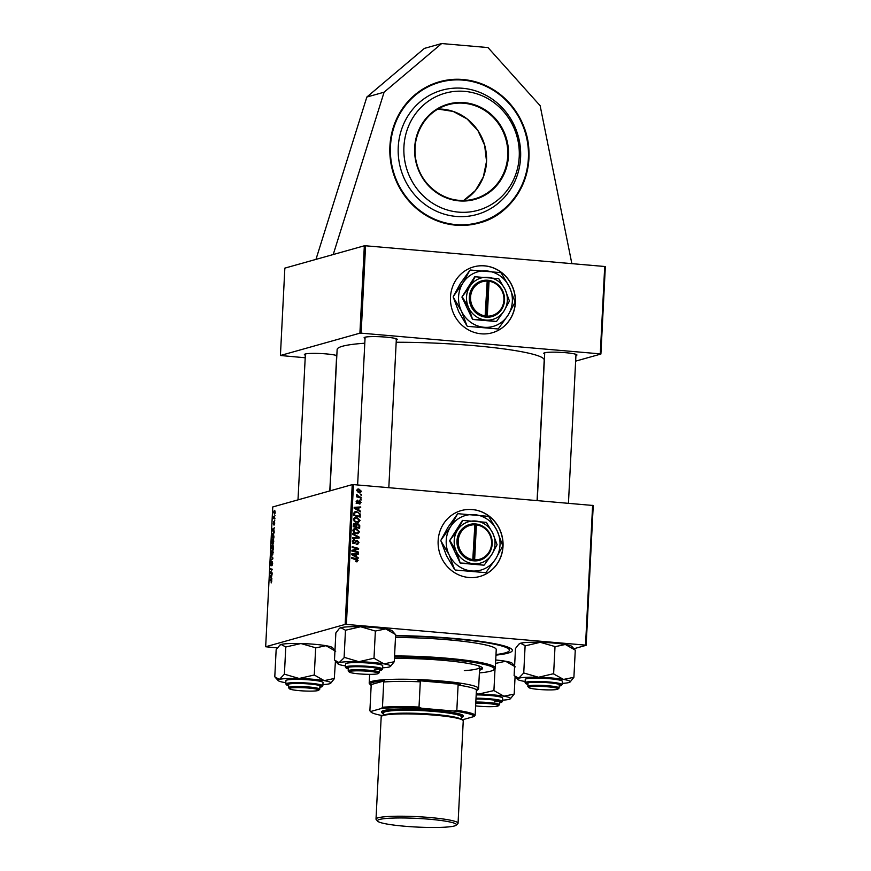 <?xml version="1.0" encoding="UTF-8"?>
<svg xmlns="http://www.w3.org/2000/svg" width="871" height="871" viewBox="0 0 871 871"><rect width="100%" height="100%" fill="white"/><g stroke="black" fill="none" stroke-linecap="round" stroke-linejoin="round"><path stroke-width="1.31" d="M528.937 158.37A73.349 69.31 74.3 0 0 439.572 81.732A73.349 69.31 74.3 0 0 389.903 146.328A73.349 69.31 74.3 0 0 479.268 222.965A73.349 69.31 74.3 0 0 528.937 158.37M503.024 546.324A34.23 32.347 74.3 0 0 461.325 510.558A34.23 32.347 74.3 0 0 438.146 540.706A34.23 32.347 74.3 0 0 479.845 576.471A34.23 32.347 74.3 0 0 503.024 546.324M479.779 576.482A34.23 32.347 74.3 0 0 502.905 546.357A34.23 32.347 74.3 0 0 461.26 510.58M395.586 635.601A86.556 9.505 2.9 0 1 511.876 649.331A86.556 9.505 2.9 0 1 507.945 653.141A86.556 9.505 2.9 0 1 495.958 655.112M537.08 500.52L544.201 360.017A103.671 11.377 -177.1 0 0 396.185 342.259M364.797 343.218A103.671 11.377 -177.1 0 0 342.412 346.266A103.671 11.377 -177.1 0 0 337.131 349.532L329.967 490.874M544.68 353.985A16.625 1.829 2.9 0 1 543.842 353.125A16.625 1.829 2.9 0 1 544.582 352.799A16.625 1.829 2.9 0 1 562.122 352.439A16.625 1.829 2.9 0 1 576.852 354.802A16.625 1.829 2.9 0 1 576.09 355.531A16.625 1.829 2.9 0 1 575.938 355.575M305.329 355.205A16.625 1.829 2.9 0 1 304.502 354.345A16.625 1.829 2.9 0 1 305.231 354.018A16.625 1.829 2.9 0 1 321.105 353.561A16.625 1.829 2.9 0 1 336.816 355.618M365.036 338.427A16.625 1.829 2.9 0 1 364.209 337.567A16.625 1.829 2.9 0 1 364.938 337.24A16.625 1.829 2.9 0 1 382.489 336.87A16.625 1.829 2.9 0 1 397.209 339.233A16.625 1.829 2.9 0 1 396.457 339.962A16.625 1.829 2.9 0 1 396.294 340.006M515.371 302.64A34.23 32.347 74.3 0 0 473.672 266.874A34.23 32.347 74.3 0 0 450.492 297.022A34.23 32.347 74.3 0 0 492.191 332.787A34.23 32.347 74.3 0 0 515.371 302.64M492.126 332.798A34.23 32.347 74.3 0 0 515.251 302.673A34.23 32.347 74.3 0 0 473.606 266.896M571.855 263.652L540.151 105.718L488 47.567L441.662 43.55L424.406 48.395L366.843 97.04L315.966 259.384L284.85 268.126L280.418 355.499L305.198 357.763M352.232 484.624L353.474 484.614L346.386 624.42L345.156 624.42L352.232 484.624L272.754 506.955L265.666 646.761L277.392 647.893M353.474 484.614L593.238 505.496L586.15 645.302L573.956 648.721M358.776 510.156L360.507 511.135L360.463 511.908L354.138 508.185L354.181 507.325L360.714 506.955L360.681 507.662L358.906 507.739L358.776 510.156L357.905 510.395M356.827 523.841L357.85 523.558L359.767 525.681L359.636 528.403L353.201 526.694L353.441 524.026L354.965 523.21L356.5 524.288L357.85 523.558L355.88 524.462M358.09 560.565L355.999 561.719L355.945 561L357.328 560.456L351.601 558.202L351.644 557.484L356.359 558.747L358.09 560.565L357.23 560.804M357.241 561.784L356.587 561.828M355.967 561.262L357.328 560.456M354.639 549.547L357.611 548.828L352.156 547.413L352.189 546.694L358.623 548.403L358.58 549.144L352.984 550.624L358.438 552.051L358.395 552.769L351.971 551.038L352.004 550.298L355.128 549.405M354.366 540.445L353.125 541.642L353.985 542.894L357.197 540.336L358.994 542.633L356.696 544.549L358.242 542.524L357.219 541.054L353.985 543.613L352.363 541.555L354.486 539.748L354.519 540.466L352.472 540.935M357.774 544.473L356.696 544.549M356.653 543.918L357.611 543.744M357.219 541.054L355.412 541.533L354.214 543.275L355.444 542.927L353.985 543.613M353.67 539.791L354.486 539.748M352.951 543.188L354.573 542.687M356.479 540.401L357.197 540.336L355.967 540.684L356.958 541.065M352.853 533.585L359.19 537.113L359.146 538.017L352.603 538.496L352.635 537.777L358.242 537.374L352.809 534.348L352.853 533.585M355.934 528.436L359.549 531.724L357.839 533.716L353.8 532.638L352.918 530.537L354.573 528.534L355.934 528.436L354.693 528.784L356.304 529.209M346.386 624.42L585.53 645.128L592.618 505.332M357.306 489.306L358.787 488.979L361.585 491.429L359.625 492.942L356.729 490.449L358.787 488.979L357.85 489.045M360.452 492.888L359.625 492.942M356.424 556.667L358.155 557.658L358.112 558.42L351.786 554.696L351.83 553.836L358.362 553.466L358.329 554.174L356.544 554.25L356.424 556.667L355.542 556.917M356.5 517.145L360.115 520.433L358.406 522.426L354.366 521.348L353.495 519.236L355.139 517.243L356.5 517.145L355.27 517.494L356.881 517.907M360.202 513.988L360.202 517.113L353.778 515.403L353.985 512.845L355.303 511.669L356.631 511.571L360.202 513.988L359.462 514.206M359.211 503.286L360.442 502.371L359.767 501.38L357.437 503.22L356.163 501.62L357.676 500.139L356.751 501.707L357.36 502.502L359.745 500.673L361.03 502.458L359.342 504.004L359.788 503.253L358.558 503.59M360.028 503.95L359.342 504.004L359.734 503.264M359.767 501.38L358.275 501.794M357.731 500.847L356.163 501.87M356.5 502.741L357.752 502.469M360.18 499.127L361.062 500.074L360.18 499.127M360.431 494.358L361.313 495.305L360.431 494.358M359.342 496.808L361.204 497.33L361.171 498.038L356.489 496.797L356.533 496.078L357.491 496.35L356.685 494.641L359.342 496.808L358.101 497.145L361.204 497.33M274.92 518.169L274.877 518.887L273.352 518.495L273.494 516.318L274.92 518.169M274.811 520.216L274.474 520.858L274.811 520.216M273.309 533.139L273.908 537.951L271.817 537.407L271.97 534.838L273.113 533.085M273.059 538.681L273.777 541.261L272.721 543.852L271.817 543.188L271.589 541.261L272.873 538.626M272.721 543.852L271.817 543.188L273.276 543.319M272.481 549.982L273.2 552.552L272.155 555.154L271.24 554.489L271.023 552.562L272.296 549.928M272.155 555.154L271.24 554.489L272.699 554.62M270.935 565.323L270.456 563.581L271.186 561.425L270.957 564.626L272.122 561.512L272.645 563.461L271.806 565.78L272.111 562.209L270.848 565.333M271.197 582.917L271.131 580.598L269.651 580.217L269.683 579.498L271.219 579.901L271.741 581.393L271.164 582.917M345.156 624.42L265.666 646.761M271.861 578.496L271.817 579.259L269.825 576.711L269.868 575.851L272.068 574.316L271.317 577.832L271.861 578.496M272.144 572.889L272.111 573.608L270.01 573.053L271.97 569.852L270.195 569.416L270.228 568.698L272.329 569.242L270.358 572.465L272.144 572.889M272.895 557.963L272.852 558.855L270.641 560.51L272.569 558.387L270.892 555.6L272.895 557.963L272.166 557.93M273.069 544.778L273.342 549.253L271.24 548.708L271.414 546.019L272.993 544.756M272.122 544.952L272.634 545.747M274.213 531.985L274.18 532.747L272.177 530.199L272.22 529.339L274.43 527.793L273.788 528.904L274.213 531.985M273.45 524.68L273.636 521.587L273.45 523.983L274.311 521.74L274.681 523.286L274.038 525.126L274.3 522.448L273.385 524.69M274.681 523.319L274.354 522.448M273.276 523.308L273.429 523.994M275.051 515.447L274.713 516.089L275.051 515.447M274.528 514.108L273.646 512.159L274.387 510.33L275.247 512.257L274.343 514.13M361.138 333.158L359.908 333.168L364.339 245.785L365.57 245.785L361.138 333.158L600.282 353.876L604.714 266.493L605.334 266.668L600.903 354.04L575.655 361.138M365.57 245.785L604.714 266.493M364.339 245.785L315.966 259.384M359.908 333.168L280.418 355.499M600.903 354.04L600.282 353.876M395.576 338.917A15.645 1.72 -177.1 0 0 396.142 338.699M335.868 355.695A15.645 1.72 -177.1 0 0 336.435 355.477M575.219 354.475A15.645 1.72 -177.1 0 0 575.775 354.257M586.15 645.302L585.53 645.128M271.425 575.6L269.825 576.711M270.707 575.916L269.868 575.851M270.489 576.754L271.077 577.506L271.175 575.589M271.665 580.391L269.651 580.217M272.122 573.238L270.01 573.053M271.425 569.754L271.97 569.852M272.307 569.601L270.195 569.416M272.373 565.127L271.817 565.072M271.502 559.868L270.685 559.792M271.589 556.417L270.859 556.351M271.436 553.891L272.198 554.446L272.95 552.573L272.035 550.657L271.436 553.891L272.765 554.489M273.004 550.712L272.035 550.657M273.363 548.893L271.24 548.708M271.523 548.055L272.177 548.218L271.926 545.649L271.523 548.055M272.579 545.986L271.926 545.649M272.427 548.284L273.135 548.469L272.863 545.464L272.427 548.284M273.483 546.476L272.863 545.464M272.013 542.589L272.765 543.145L273.527 541.283L272.612 539.367L272.013 542.589L273.342 543.199M273.57 539.41L272.612 539.367M272.863 530.254L272.177 530.199M273.059 529.405L272.22 529.339M272.841 530.243L273.44 530.994L273.538 529.067L272.427 529.797L272.841 530.243M273.93 537.592L271.817 537.407M273.995 536.286L272.852 533.814L271.97 534.838M272.231 534.827L272.1 536.754L273.701 537.178L273.744 536.264M273.832 533.858L272.852 533.814M274.648 522.23L274.006 522.175M274.888 518.626L273.352 518.495M273.842 512.137L274.539 513.411L275.051 512.311L274.343 511.037L273.842 512.137M275.018 513.487L274.398 513.433L275.029 513.455M275.149 511.081L274.343 511.037M360.953 491.603L361.585 491.429M360.289 492.191L359.767 492.953M357.556 489.317L358.972 489.709M358.144 492.561L359.767 491.723M358.743 489.676L357.317 490.536L359.592 492.235L360.997 491.375L358.743 489.676L356.729 490.7M358.351 492.583L360.997 491.375M358.732 531.952L359.549 531.724M358.177 532.747L357.208 533.825M353.996 528.773L354.693 528.784M353.528 532.355L356.696 533.117L358.787 531.615L355.825 529.143L353.071 529.829M355.455 533.466L357.578 533.052L354.889 533.379M352.918 530.842L353.68 530.624L354.323 532.127M355.825 529.143L353.68 530.624M357.948 537.461L359.19 537.113M357.959 537.461L357.927 538.104M352.624 538.028L358.242 537.374M358.199 542.862L358.994 542.633M357.633 543.733L357.077 544.571M355.989 541.403L355.412 541.533M353.256 540.096L353.278 540.673M352.363 541.86L353.125 541.642M352.755 543.243L353.343 543.036M351.753 550.973L358.438 552.051M355.085 549.427L357.611 548.828M352.156 547.358L358.623 548.403M357.382 548.893L357.35 549.492L358.58 549.144M357.35 549.492L354.606 550.287M351.971 550.918L352.984 550.624M351.612 558.159L356.359 558.747M355.118 559.084L355.771 559.313M355.618 561.436L356.849 561.087L356.522 561.817M357.241 557.908L358.155 557.658M351.808 554.119L358.362 553.466M355.771 554.468L356.544 554.25M353.811 555.11L355.684 556.21L355.782 554.283L352.505 554.424L353.811 555.11L352.907 555.36M354.791 556.46L355.684 556.21M351.786 554.631L352.505 554.424M358.994 525.899L359.767 525.681M353.735 523.558L355.27 524.636M356.751 523.917L357.611 524.255M355.531 526.846L357.687 527.837L358.917 527.488L358.983 525.463L357.796 524.255L355.989 524.712M353.365 524.298L354.954 523.928L353.985 526.182L355.989 526.715L355.836 524.396L354.954 523.928M353.201 526.65L355.989 526.715M353.212 526.4L353.985 526.182M353.278 525.191L354.051 524.973M355.51 527.26L358.917 527.488M356.043 525.638L356.816 525.42L356.74 526.911M357.796 524.255L356.816 525.42M359.309 520.662L360.115 520.433M358.754 521.446L357.774 522.524M354.573 517.483L355.27 517.494M354.105 521.054L357.262 521.816L359.364 520.314L356.391 517.842L353.637 518.539M356.032 522.165L358.155 521.751L355.455 522.088M353.495 519.541L354.247 519.334L354.9 520.825M356.391 517.842L354.247 519.334M359.603 511.397L360.507 511.135M354.17 507.597L360.714 506.955M358.133 507.956L358.906 507.739M356.163 508.599L358.035 509.698L358.133 507.771L354.867 507.913L356.163 508.599L355.259 508.849M357.143 509.949L358.035 509.698M354.138 508.12L354.867 507.913M353.789 515.099L359.483 516.198L360.311 515.099M354.737 511.908L356.631 511.571M355.401 511.919L357.034 512.333M355.324 512.616L353.539 513.324M353.778 515.349L359.483 516.198M353.909 513.215L354.769 512.975L354.562 514.881M356.555 512.268L354.769 512.975L356.555 512.268C358.471 512.398 359.462 513.4 359.538 515.284M357.633 502.48L356.195 503.569M356.555 502.807L357.676 502.491M358.765 501.065L359.375 501.446M360.398 502.632L361.03 502.458M360.159 499.638L361.106 499.366M360.398 494.87L361.345 494.608M356.5 496.622L357.491 496.35M356.5 495.24L357.415 494.989M356.598 495.512L357.241 495.327M356.664 496.579L358.101 497.145M441.662 43.55L384.1 92.195L333.223 254.528M366.843 97.04L384.1 92.195M447.171 89.005A64.552 60.992 74.3 0 0 399.397 163.345A64.552 60.992 74.3 0 0 471.668 215.703A64.552 60.992 74.3 0 0 519.443 141.363A64.552 60.992 74.3 0 0 447.171 89.005M450.035 92.054A60.818 57.475 74.3 0 0 405.015 162.104A60.818 57.475 74.3 0 0 473.116 211.435A60.818 57.475 74.3 0 0 518.136 141.385A60.818 57.475 74.3 0 0 450.035 92.054M451.94 638.715L448.728 638.802L451.94 638.715M479.529 670.213A57.704 6.337 -177.1 0 0 482.556 668.362A57.704 6.337 -177.1 0 0 443.099 660.338A57.704 6.337 -177.1 0 0 394.421 658.541M479.388 672.902A69.44 7.621 -177.1 0 0 493.813 669.777A69.44 7.621 -177.1 0 0 446.801 659.303A69.44 7.621 -177.1 0 0 394.498 657.072M394.552 655.972A70.42 7.73 2.9 0 1 447.161 658.247A70.42 7.73 2.9 0 1 495.305 668.035A70.42 7.73 2.9 0 1 494.826 668.874L493.813 669.777M495.305 668.035L496.241 649.592A70.42 7.73 -177.1 0 0 448.097 639.793A70.42 7.73 -177.1 0 0 395.488 637.528M495.991 654.535A83.616 9.178 -177.1 0 0 509.426 650.256A83.616 9.178 -177.1 0 0 452.256 638.628A83.616 9.178 -177.1 0 0 395.565 635.95M477.885 665.596A54.764 6.01 2.9 0 1 479.671 667.251A54.764 6.01 2.9 0 1 464.319 670.626M479.573 669.244A57.704 6.337 -177.1 0 0 482.414 667.872M538.801 689.44A14.665 1.611 -177.1 0 0 557.973 689.048A14.665 1.611 -177.1 0 0 548.044 686.838A14.665 1.611 -177.1 0 0 528.849 687.578A14.665 1.611 -177.1 0 0 538.801 689.44M528.849 687.578L527.924 686.566A15.645 1.72 2.9 0 1 527.837 686.381A15.645 1.72 2.9 0 1 548.392 685.782A15.645 1.72 2.9 0 1 559.095 687.959A15.645 1.72 2.9 0 1 558.986 688.144L557.973 689.048M525.115 645.781L523.743 672.967L518.735 678.204L514.119 675.667L515.49 648.481L518.746 644.29L520.499 643.244L525.474 645.792L540.26 642.308L555.252 646.641L565.333 644.475A26.457 2.907 2.9 0 1 571.463 646.13A26.457 2.907 2.9 0 1 571.866 646.434L575.11 650.093M525.148 681.492A26.457 2.907 -177.1 0 1 524.059 681.318A26.457 2.907 2.9 0 1 517.929 679.663A26.457 2.907 2.9 0 1 517.526 679.358A26.457 2.907 2.9 0 1 518.735 678.204A26.457 2.907 2.9 0 1 538.496 677.257L523.743 672.967M527.957 684.083A16.625 1.829 2.9 0 1 527.347 683.811A16.625 1.829 2.9 0 1 527.118 683.212A16.625 1.829 2.9 0 1 542.894 682.396A16.625 1.829 2.9 0 1 559.879 684.704A16.625 1.829 2.9 0 1 560.129 684.889A16.625 1.829 2.9 0 1 559.215 685.662M562.198 684.617L562.372 681.307A18.585 2.036 -177.1 0 0 561.991 680.872A18.585 2.036 -177.1 0 0 541.98 678.248A18.585 2.036 -177.1 0 0 525.257 679.434L525.082 682.733A18.585 2.036 2.9 0 1 541.816 681.547A18.585 2.036 2.9 0 1 561.828 684.171A18.585 2.036 2.9 0 1 562.198 684.617L559.193 686.032A17.997 1.971 -177.1 0 0 561.218 684.737A17.997 1.971 -177.1 0 0 539.998 682.135A17.997 1.971 -177.1 0 0 526.008 683.768A17.997 1.971 -177.1 0 0 527.935 684.432L525.082 682.733M553.27 673.773L538.496 677.257A26.457 2.907 2.9 0 1 563.57 679.424L553.27 673.773A30.376 3.332 -177.1 0 1 553.88 673.827M555.012 646.598L553.629 673.784M518.746 644.29L519.334 643.767A26.457 2.907 2.9 0 1 520.499 643.244A26.457 2.907 2.9 0 1 540.26 642.308A26.457 2.907 2.9 0 1 565.333 644.475L575.274 650.125L573.902 677.311L563.57 679.424A26.457 2.907 2.9 0 1 570.059 682.026A26.457 2.907 2.9 0 1 568.883 682.548A26.457 2.907 2.9 0 1 562.263 683.376M570.059 682.026L573.902 677.311M368.4 671.28A14.665 1.611 -177.1 0 0 349.206 672.02A14.665 1.611 -177.1 0 0 359.157 673.882A14.665 1.611 -177.1 0 0 378.33 673.49A14.665 1.611 -177.1 0 0 368.4 671.28M349.206 672.02L348.291 671.008A15.645 1.72 2.9 0 1 348.204 670.812A15.645 1.72 2.9 0 1 368.76 670.224A15.645 1.72 2.9 0 1 379.462 672.401A15.645 1.72 2.9 0 1 379.353 672.586L378.33 673.49M345.515 665.934A26.457 2.907 2.9 0 1 344.415 665.749A26.457 2.907 -177.1 0 1 337.894 663.8A26.457 2.907 -177.1 0 1 339.102 662.635A26.457 2.907 2.9 0 1 346.625 661.753A26.457 2.907 2.9 0 1 358.852 661.699L344.47 657.409L339.102 662.635L334.638 660.131M348.324 668.514A16.625 1.829 2.9 0 1 347.485 667.654A16.625 1.829 2.9 0 1 352.951 666.772A16.625 1.829 2.9 0 1 369.979 667.295A16.625 1.829 2.9 0 1 380.496 669.331A16.625 1.829 2.9 0 1 379.571 670.104M374.41 669.527A15.645 1.72 -177.1 0 0 379.418 668.797M351.851 662.668A18.585 2.036 -177.1 0 0 345.613 663.865L345.449 667.175A18.585 2.036 2.9 0 1 351.677 665.967A18.585 2.036 2.9 0 1 371.656 666.631A18.585 2.036 2.9 0 1 382.565 669.048L382.728 665.749A18.585 2.036 -177.1 0 0 371.83 663.332A18.585 2.036 -177.1 0 0 351.851 662.668M334.486 660.109L335.858 632.923L339.113 628.731L340.866 627.686L345.482 630.223L344.11 657.398M345.482 630.223L360.627 626.75L375.368 631.04L373.997 658.226L358.852 661.699A26.457 2.907 2.9 0 1 383.937 663.865L373.997 658.226M375.368 631.04L385.701 628.916L395.641 634.567L394.258 661.742L383.937 663.865A26.457 2.907 2.9 0 1 390.426 666.457A26.457 2.907 2.9 0 1 389.25 666.979A26.457 2.907 2.9 0 1 382.63 667.817M390.426 666.457L394.258 661.742M395.478 634.534L392.222 630.865A26.457 2.907 2.9 0 0 385.701 628.916A26.457 2.907 2.9 0 0 360.627 626.75A26.457 2.907 2.9 0 0 340.866 627.686A26.457 2.907 2.9 0 0 339.701 628.209L339.113 628.731M374.236 658.269A30.376 3.332 -177.1 0 0 373.637 658.215M475.62 705.858A14.665 1.611 -177.1 0 0 479.094 706.218A14.665 1.611 -177.1 0 0 498.266 705.837A14.665 1.611 -177.1 0 0 488.326 703.616A14.665 1.611 -177.1 0 0 475.762 703.169M475.816 702.07A15.645 1.72 2.9 0 1 488.685 702.559A15.645 1.72 2.9 0 1 499.388 704.737A15.645 1.72 2.9 0 1 499.279 704.922L498.266 705.837M308.693 688.057A14.665 1.611 -177.1 0 0 289.499 688.798A14.665 1.611 -177.1 0 0 299.45 690.659A14.665 1.611 -177.1 0 0 318.623 690.268A14.665 1.611 -177.1 0 0 308.693 688.057M289.499 688.798L288.584 687.785A15.645 1.72 2.9 0 1 288.497 687.6A15.645 1.72 2.9 0 1 309.053 687.001A15.645 1.72 2.9 0 1 319.755 689.179A15.645 1.72 2.9 0 1 319.646 689.364L318.623 690.268M517.526 679.358L515.077 676.68L514.195 694.089L503.863 696.212A26.457 2.907 -177.1 0 1 510.352 698.803A26.457 2.907 -177.1 0 1 509.176 699.326A26.457 2.907 2.9 0 1 502.556 700.153M476.012 698.204A18.585 2.036 2.9 0 1 502.491 701.395L502.665 698.096A18.585 2.036 -177.1 0 0 476.176 694.906M510.352 698.803L514.195 694.089M495.033 668.656L493.922 690.561L478.778 694.035L476.23 693.839M495.534 663.419L505.626 661.252L515.327 666.859M476.219 693.98A26.457 2.907 2.9 0 1 478.778 694.035A26.457 2.907 2.9 0 1 503.863 696.212L493.922 690.561M495.708 659.989A26.457 2.907 2.9 0 1 505.626 661.252A26.457 2.907 2.9 0 1 512.159 663.212L514.598 665.89M475.969 699.032A16.625 1.829 2.9 0 1 500.422 701.667A16.625 1.829 2.9 0 1 499.508 702.44M494.336 701.874A15.645 1.72 -177.1 0 0 499.344 701.133M494.173 690.605A30.376 3.332 -177.1 0 0 493.563 690.551M274.779 676.887L276.151 649.701L279.994 644.986A26.457 2.907 2.9 0 1 281.159 644.464L285.775 647.001L284.403 674.187L279.395 679.424L274.931 676.919M279.406 645.509L281.159 644.464A26.457 2.907 2.9 0 1 300.92 643.527L315.912 647.861L325.994 645.694L335.683 651.301M330.719 683.245L334.442 678.563A30.376 3.332 -177.1 0 0 334.377 678.52A30.376 3.332 -177.1 0 0 334.312 678.487L324.23 680.643A26.457 2.907 2.9 0 1 330.349 682.298A26.457 2.907 2.9 0 1 330.719 683.245A26.457 2.907 2.9 0 1 329.543 683.768A26.457 2.907 2.9 0 1 322.923 684.595M288.606 685.303A16.625 1.829 2.9 0 1 288.007 685.031A16.625 1.829 2.9 0 1 287.778 684.432A16.625 1.829 2.9 0 1 303.554 683.615A16.625 1.829 2.9 0 1 320.539 685.923A16.625 1.829 2.9 0 1 320.789 686.108A16.625 1.829 2.9 0 1 319.864 686.881M322.651 682.091A18.585 2.036 -177.1 0 0 302.64 679.467A18.585 2.036 -177.1 0 0 285.906 680.654L285.742 683.953A18.585 2.036 2.9 0 1 302.477 682.766A18.585 2.036 2.9 0 1 322.477 685.39A18.585 2.036 2.9 0 1 322.858 685.836L323.021 682.526A18.585 2.036 -177.1 0 0 322.651 682.091M315.661 647.817L314.289 675.003L299.145 678.476L284.403 674.187M285.808 682.712A26.457 2.907 2.9 0 1 284.708 682.537A26.457 2.907 2.9 0 1 278.187 680.578A26.457 2.907 2.9 0 1 279.395 679.424A26.457 2.907 2.9 0 1 299.145 678.476A26.457 2.907 -177.1 0 1 324.23 680.643L314.289 675.003M335.433 661.111L334.312 678.487M285.775 647.001L300.92 643.527A26.457 2.907 2.9 0 1 325.994 645.694A26.457 2.907 2.9 0 1 332.515 647.654L334.965 650.321M314.529 675.047A30.376 3.332 -177.1 0 0 313.93 674.992M476.393 690.67A53.795 5.901 -177.1 0 0 477.199 690.159A53.795 5.901 -177.1 0 0 477.254 688.841L476.426 690.028A52.815 5.792 -177.1 0 0 458.102 685.085L460.487 684.312L418.015 680.632L420.29 681.808A52.815 5.792 -177.1 0 0 383.73 681.993L384.557 680.806A53.795 5.901 -177.1 0 0 372.864 682.385A53.795 5.901 -177.1 0 0 370.415 684.748A53.795 5.901 -177.1 0 0 370.436 684.78L371.166 685.531L369.892 710.769L370.708 711.498A51.835 5.694 -177.1 0 0 370.981 712.01A51.835 5.694 -177.1 0 0 382.717 715.646M370.415 684.748L369.5 683.746A54.764 6.01 2.9 0 1 369.195 683.06A54.764 6.01 2.9 0 1 371.982 681.34A54.764 6.01 2.9 0 1 432.778 680.338A54.764 6.01 2.9 0 1 478.593 688.602A54.764 6.01 2.9 0 1 478.223 689.255L477.199 690.159M384.557 680.806L370.436 684.78L371.166 685.531M460.487 684.312A53.795 5.901 -177.1 0 0 418.015 680.632M420.29 681.808L419.016 707.056L421.575 708.254A51.835 5.694 -177.1 0 0 381.542 708.45L370.708 711.498M381.542 708.45L382.456 707.241A52.815 5.792 2.9 0 1 419.016 707.056M383.73 681.993L382.456 707.241M476.426 690.028L475.141 715.265L474.227 716.485A51.835 5.694 -177.1 0 0 454.161 711.074L421.575 708.254M461.848 719.664A51.835 5.694 -177.1 0 0 463.394 719.522L474.227 716.485M454.161 711.074L456.829 710.333A52.815 5.792 2.9 0 1 475.141 715.265M458.102 685.085L456.829 710.333M370.981 712.01L370.066 711.008A52.815 5.792 2.9 0 1 369.892 710.769M404.514 826.22A39.511 4.333 -177.1 0 0 456.154 825.196A39.511 4.333 -177.1 0 0 429.403 819.23A39.511 4.333 -177.1 0 0 377.709 821.222A39.511 4.333 -177.1 0 0 404.514 826.22M377.709 821.222L376.239 819.6A41.079 4.507 2.9 0 1 376.011 819.099A41.079 4.507 2.9 0 1 429.98 817.531A41.079 4.507 2.9 0 1 458.059 823.247A41.079 4.507 2.9 0 1 457.787 823.737L456.154 825.196M461.434 717.9A40.099 4.399 -177.1 0 0 462.196 717.464A40.099 4.399 -177.1 0 0 435.054 711.411A40.099 4.399 -177.1 0 0 382.587 713.425A40.099 4.399 -177.1 0 0 383.294 713.948M382.587 713.425L381.672 712.424A41.079 4.507 2.9 0 1 435.402 710.355A41.079 4.507 2.9 0 1 463.22 716.55L462.196 717.464M383.218 715.494L383.349 712.979A39.119 4.29 2.9 0 1 434.738 711.498A39.119 4.29 2.9 0 1 461.488 716.942L461.358 719.446M376.011 819.099L381.193 716.768A41.079 4.507 2.9 0 1 435.162 715.211A41.079 4.507 2.9 0 1 463.241 720.927L458.059 823.247M487.194 281.083L485.071 317.044L486.922 317.229A18.585 17.562 74.3 0 0 504.549 300.234A18.585 17.562 74.3 0 0 488.794 280.364L486.943 280.179L487.194 281.083A17.605 16.636 74.3 0 0 470.558 297.174A17.605 16.636 74.3 0 0 485.43 315.988M486.943 280.179L486.943 280.201A18.585 17.562 74.3 0 0 469.327 297.174A18.585 17.562 74.3 0 0 485.071 317.044M496.579 321.377L504.048 310.914L509.437 301.039L505.136 289.553L498.745 278.655L474.76 276.738L461.913 297.076L472.605 319.461L496.143 321.497L485.855 320.06A21.514 20.327 74.3 0 0 504.048 310.914A21.514 20.327 74.3 0 0 505.136 289.553A21.514 20.327 74.3 0 0 488.01 277.348A21.514 20.327 74.3 0 0 469.817 286.494L461.913 297.076M475.196 276.619L469.817 286.494A21.514 20.327 74.3 0 0 468.729 307.855L472.605 319.461M462.338 296.957L468.729 307.855A21.514 20.327 74.3 0 0 485.855 320.06L473.029 319.341M461.467 311.176A28.362 26.805 74.3 0 0 484.026 327.278A28.362 26.805 74.3 0 0 508.022 315.215A28.362 26.805 74.3 0 0 509.448 287.06A28.362 26.805 74.3 0 0 486.878 270.968A28.362 26.805 74.3 0 0 462.893 283.021A28.362 26.805 74.3 0 0 461.467 311.176L467.03 325.972L458.81 311.927L453.247 297.131L461.467 311.176M497.874 328.955L467.531 326.331L497.874 328.955A32.565 30.779 74.3 0 0 498.419 328.694L508.022 315.215L514.979 302.477A32.565 30.779 74.3 0 0 515.011 301.845L509.448 287.06L501.239 273.015A32.565 30.779 74.3 0 0 500.727 272.645L470.384 270.021A32.565 30.779 74.3 0 0 469.85 270.293L462.893 283.021L453.279 296.499L460.236 283.772L469.85 270.293M453.279 296.499A32.565 30.779 74.3 0 0 453.247 297.131M486.323 317.175L488.174 280.506L489.056 281.246L487.281 316.14A17.605 16.636 74.3 0 0 503.928 300.06A17.605 16.636 74.3 0 0 489.056 281.246M486.922 317.229L487.281 316.14M488.174 280.506L486.998 280.408M474.858 524.778L472.724 560.728L474.586 560.891A18.585 17.562 74.3 0 0 492.202 543.918A18.585 17.562 74.3 0 0 476.448 524.048L474.597 523.863L474.858 524.778A17.605 16.636 74.3 0 0 458.211 540.858A17.605 16.636 74.3 0 0 473.084 559.672M474.597 523.885A18.585 17.562 74.3 0 0 456.981 540.858A18.585 17.562 74.3 0 0 472.724 560.728M484.232 565.061L491.712 554.598L497.091 544.723L492.79 533.237L486.399 522.339L462.414 520.423L449.567 540.76L460.258 563.145L483.797 565.181L473.508 563.744A21.514 20.327 74.3 0 0 491.712 554.598A21.514 20.327 74.3 0 0 492.79 533.237A21.514 20.327 74.3 0 0 475.675 521.032A21.514 20.327 74.3 0 0 457.471 530.178L449.567 540.76M462.849 520.303L457.471 530.178A21.514 20.327 74.3 0 0 456.393 551.539L460.258 563.145M449.991 540.641L456.393 551.539A21.514 20.327 74.3 0 0 473.508 563.744L460.683 563.025M449.12 554.86A28.362 26.805 74.3 0 0 471.679 570.962A28.362 26.805 74.3 0 0 495.675 558.899A28.362 26.805 74.3 0 0 497.101 530.744A28.362 26.805 74.3 0 0 474.532 514.652A28.362 26.805 74.3 0 0 450.547 526.705A28.362 26.805 74.3 0 0 449.12 554.86L454.684 569.656L446.464 555.611L440.9 540.815L449.12 554.86M485.528 572.65L455.185 570.015L485.528 572.65A32.565 30.779 74.3 0 0 486.072 572.378L495.675 558.899L502.632 546.161A32.565 30.779 74.3 0 0 502.665 545.529L497.101 530.744L488.892 516.699A32.565 30.779 74.3 0 0 488.381 516.34L458.037 513.705A32.565 30.779 74.3 0 0 457.504 513.977L450.547 526.705L440.933 540.183L447.89 527.456L457.504 513.977M440.933 540.183A32.565 30.779 74.3 0 0 440.9 540.815M474.586 560.891L476.448 524.048M474.945 559.835A17.605 16.636 74.3 0 0 491.582 543.744A17.605 16.636 74.3 0 0 476.709 524.93M473.976 560.859L475.838 524.2L474.651 524.092M475.838 524.2L476.448 524.026M271.719 580.652L271.131 580.598M272.852 558.855L272.002 558.779M355.303 537.81L356.533 537.461M354.737 542.47L355.956 542.121M353.278 551.332L354.508 550.984M353.844 514.075L354.617 513.857M357.829 502.425L358.863 502.132M452.114 103.801A48.896 46.207 74.3 0 0 448.162 104.716A48.896 46.207 74.3 0 0 416.371 162.224A48.896 46.207 74.3 0 0 470.678 199.786A48.896 46.207 74.3 0 0 474.619 198.871A48.896 46.207 74.3 0 0 506.421 141.374A48.896 46.207 74.3 0 0 452.114 103.801M470.971 200.308A49.484 46.762 -105.7 0 1 415.554 160.177A49.484 46.762 -105.7 0 1 452.191 103.181A49.484 46.762 -105.7 0 1 507.597 143.323A49.484 46.762 -105.7 0 1 470.971 200.308M445.614 80.938A72.761 68.755 74.3 0 0 391.754 164.739A72.761 68.755 74.3 0 0 473.225 223.76A72.761 68.755 74.3 0 0 527.086 139.959A72.761 68.755 74.3 0 0 445.614 80.938M439.485 81.765A73.349 69.31 -105.7 0 1 445.321 80.415L439.387 81.787M437.95 109.049A48.896 46.207 -105.7 0 1 484.679 145.25A48.896 46.207 -105.7 0 1 463.644 200.493L475.424 190.531L483.34 176.976L486.53 161.32L484.646 145.261L477.896 130.574L467.008 118.87L453.181 111.423L437.95 109.06M445.331 80.415A73.349 69.31 -105.7 0 1 526.759 136.725A73.349 69.31 -105.7 0 1 479.17 222.998M382.565 669.048L379.56 670.474A17.997 1.971 -177.1 0 0 375.325 667.73A17.997 1.971 -177.1 0 0 352.047 666.62A17.997 1.971 -177.1 0 0 348.302 668.874L345.449 667.175M502.491 701.395L499.486 702.81A17.997 1.971 -177.1 0 0 497.025 700.338A17.997 1.971 -177.1 0 0 475.98 698.858M319.853 687.241A17.997 1.971 -177.1 0 0 321.878 685.956A17.997 1.971 -177.1 0 0 300.647 683.354A17.997 1.971 -177.1 0 0 286.668 684.987A17.997 1.971 -177.1 0 0 288.595 685.651M383.48 715.418A39.119 4.29 2.9 0 1 434.596 714.405A39.119 4.29 2.9 0 1 461.118 719.359M271.992 554.468L272.754 554.533M272.558 543.166L273.32 543.232M358.014 489.731L356.783 490.079M360.3 492.191L359.07 492.54M357.415 543.82L356.174 544.168M356.881 541.076L355.651 541.424M354.279 542.873L353.049 543.221M355.575 512.333L354.345 512.681M359.538 501.402L358.308 501.75M357.339 500.89L356.108 501.228M357.709 502.48L356.479 502.828M448.162 104.716C424.231 110.748 409.25 139.306 416.948 164.314C423.11 188.114 447.966 204.511 470.678 199.786L474.619 198.871M445.321 80.415C475.196 74.416 508.065 92.119 521.402 121.385C541.501 160.525 519.617 213.123 479.083 223.02M509.426 650.256L509.546 647.806M575.992 354.334L568.447 503.231M559.269 684.432L559.095 687.959M544.734 352.755L537.255 500.531M528.022 682.842L527.837 686.381M348.204 670.812L348.378 667.284M357.622 484.973L365.101 337.197M379.462 672.401L379.636 668.874M388.814 487.673L396.359 338.775M337.894 663.8L335.444 661.122M499.388 704.737L499.562 701.209M305.394 353.974L298.002 499.856M288.671 684.062L288.497 687.6M336.652 355.553L329.793 490.928M319.929 685.651L319.755 689.179M285.742 683.953L288.595 685.673M319.853 687.252L322.858 685.836M278.187 680.578L275.737 677.899M371.166 685.564L370.502 684.846M369.195 683.06L369.642 674.35M478.593 688.602L479.671 667.251"/></g></svg>
